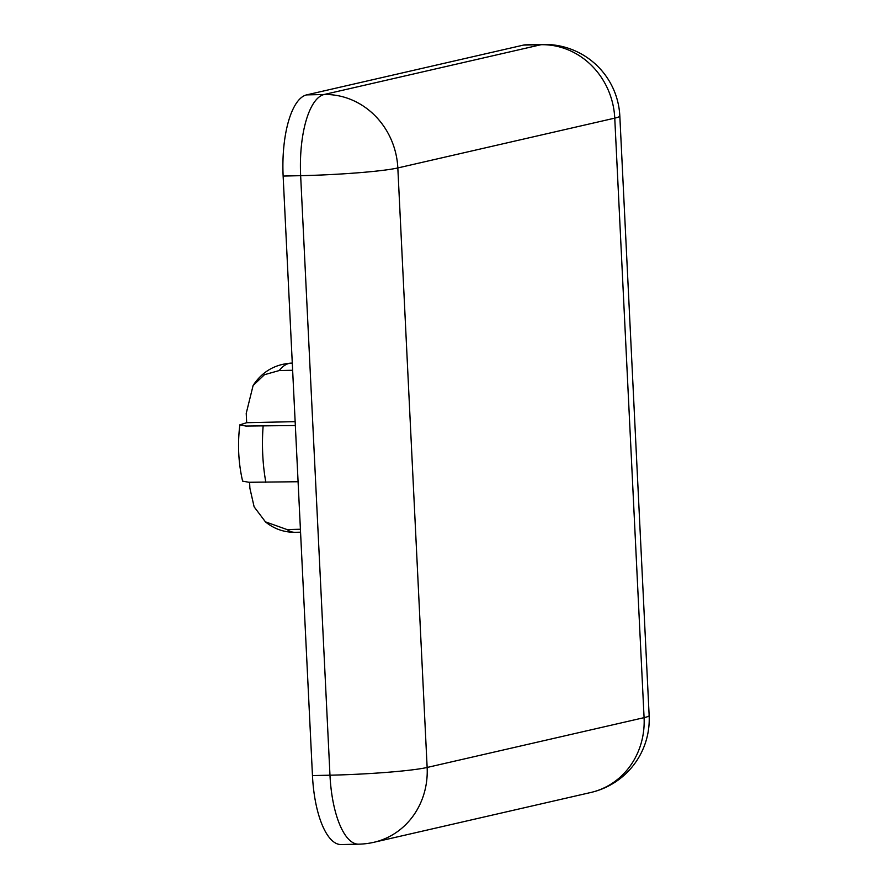 <?xml version="1.0" encoding="UTF-8"?>
<svg xmlns="http://www.w3.org/2000/svg" width="889" height="889" viewBox="0 0 889 889"><rect width="100%" height="100%" fill="white"/><g stroke="black" fill="none" stroke-linecap="round" stroke-linejoin="round"><path stroke-width="1.33" d="M249.598 482.316L249.898 488.272L254.132 506.852L265.422 521.832L286.98 529.533L300.404 529.244M649.148 715.501A75.209 75.209 0 0 1 590.852 792.477A75.209 69.875 -102.9 0 0 644.081 717.656L614.755 118.137L397.828 167.943A75.209 5.256 -2.8 0 1 300.649 175.678A75.209 27.326 -91.2 0 1 324.096 94.512L306.583 94.89A75.209 27.326 -91.2 0 0 283.135 176.055L300.649 175.678L329.975 775.197A75.209 27.326 -91.2 0 0 358.712 844.172L341.198 844.55A75.209 27.326 -91.2 0 1 312.461 775.575L329.975 775.197A75.209 5.256 -2.8 0 0 427.142 767.463L644.081 717.656A75.209 5.256 -2.8 0 0 649.148 715.501L619.822 115.97A75.209 75.209 0 0 0 543.079 44.45A75.209 27.326 88.8 0 0 541.034 44.706L523.521 45.083A75.209 27.326 88.8 0 1 525.566 44.828L543.079 44.45M306.583 94.89L523.521 45.083M283.135 176.055L312.461 775.575M292.637 370.269L279.202 370.557L264.455 374.702L253.109 385.504L246.231 413.329L246.686 422.697L239.852 424.842L245.886 426.053L295.337 425.52M298.082 481.727L248.964 482.283L242.608 481.127C238.374 462.813 237.452 444.056 239.852 424.842M246.686 422.697L295.148 421.653M300.549 532.189L295.081 532.311A84.611 30.737 -91.2 0 1 286.98 529.533M358.712 844.172A75.209 75.209 0 0 0 373.913 842.283A75.209 69.875 -102.9 0 0 427.142 767.463L397.828 167.943A75.209 69.875 -102.9 0 0 324.096 94.512L541.034 44.706A75.209 69.875 -102.9 0 1 614.755 118.137A75.209 5.256 -2.8 0 0 619.822 115.97M265.867 482.416A84.611 30.737 -91.2 0 1 263.122 426.209M279.202 370.557A84.611 30.737 -91.2 0 1 291.436 363.112L292.281 363.101M295.081 532.311C283.958 532.367 274.068 528.888 265.4 521.854M590.852 792.477L373.913 842.283M253.087 385.482C262.211 371.646 275.001 364.19 291.436 363.112"/></g></svg>
